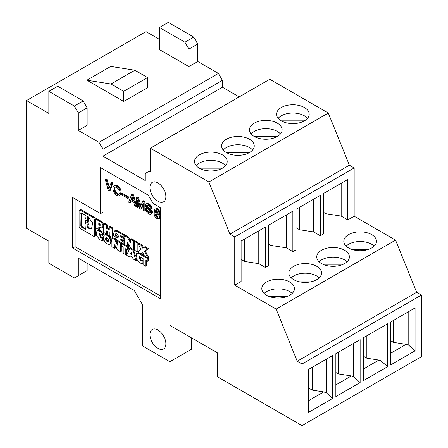 <?xml version="1.0" encoding="UTF-8"?>
<svg xmlns="http://www.w3.org/2000/svg" width="448" height="448" viewBox="0 0 448 448"><rect width="100%" height="100%" fill="white"/><g stroke="black" fill="none" stroke-linecap="round" stroke-linejoin="round"><path stroke-width="0.67" d="M265.401 267.484L268.582 265.642L268.582 225.193L292.863 211.176L292.863 251.625L296.05 249.788L296.05 209.339L320.331 195.317L320.331 235.766L323.518 233.929L323.518 193.48L347.799 179.458L347.799 219.906L354.166 216.233L395.556 240.128L276.136 309.075L234.746 285.18L241.119 281.501L241.119 241.052L265.401 227.035L265.401 267.484L258.776 263.659L244.636 261.47L241.119 259.437M150.36 170.542L145.102 173.578L145.102 180.471L102.99 156.156L222.41 87.209L239.204 96.908M199.293 168.179L222.438 168.179M374.158 246.109A16.324 9.425 0 0 0 348.594 244.272A16.324 9.425 0 0 0 346.114 246.109M351.585 249.312L368.693 249.312M390.79 321.95L415.072 307.933L415.072 350.846L390.79 364.862L390.79 321.95M320.331 235.766L313.706 231.941L313.706 199.142M102.99 156.156L102.99 149.262L99.008 142.369L218.428 73.422L197.73 61.471L188.888 66.573L188.888 49.106L197.73 44.005L193.749 37.111L168.269 22.4L159.432 27.502L184.912 42.213L188.888 49.106M197.73 61.471L197.73 44.005M354.166 216.233L354.166 167.966L349.39 165.211L328.294 113.042L208.874 181.989L229.97 234.158L234.746 236.914L234.746 285.18M349.39 165.211L229.97 234.158M87.147 107.845L78.31 112.952L78.31 130.418L87.147 125.311L87.147 107.845L83.166 100.951L57.691 86.246L48.849 91.347L48.849 113.411L26.561 100.537L26.561 228.323L48.849 241.192L48.849 263.256L74.329 277.962L78.31 275.666L78.31 258.199L134.355 290.556L142.318 304.349L142.318 345.806L169.865 361.71L169.865 325.399L217.235 352.744L217.235 376.65L302.019 425.6L421.439 356.653L421.439 295.058L416.651 292.298L395.556 240.128M226.358 152.555L249.502 152.555M332.674 398.418L308.392 412.434L308.392 369.522L332.674 355.505L332.674 398.418L326.39 392.846L326.39 359.128M308.392 400.781L323.742 391.916L326.39 392.846M390.79 340.794L393.568 342.401L406.14 344.344L390.79 353.209M225.534 165.67A16.324 9.425 0 0 0 199.321 163.145A16.324 9.425 0 0 0 196.196 165.67M222.41 168.196A16.324 9.425 0 0 0 227.192 161.532A16.324 9.425 0 0 0 217.112 152.824A16.324 9.425 0 0 0 199.321 154.868A16.324 9.425 0 0 0 194.538 161.532A16.324 9.425 0 0 0 204.618 170.24A16.324 9.425 0 0 0 222.41 168.196M188.888 66.573L159.432 49.566L159.432 27.502M360.136 382.558L335.854 396.575L335.854 353.668L360.136 339.646L360.136 382.558L353.511 376.684L351.406 375.945L338.29 373.918L338.29 352.262M353.511 376.684L353.511 343.47M147.571 77.554L147.571 87.668L123.687 101.461L123.687 91.347L147.571 77.554L134.831 70.202L110.947 83.994L123.687 91.347M316.747 279.664A16.324 9.425 0 0 0 321.53 273A16.324 9.425 0 0 0 311.455 264.292A16.324 9.425 0 0 0 293.664 266.33A16.324 9.425 0 0 0 288.882 273A16.324 9.425 0 0 0 298.956 281.708A16.324 9.425 0 0 0 316.747 279.664M371.683 247.946A16.324 9.425 0 0 0 376.466 241.282A16.324 9.425 0 0 0 366.386 232.574A16.324 9.425 0 0 0 348.594 234.618A16.324 9.425 0 0 0 343.812 241.282A16.324 9.425 0 0 0 353.892 249.99A16.324 9.425 0 0 0 371.683 247.946M344.613 263.575A16.324 9.425 0 0 0 349.395 256.911A16.324 9.425 0 0 0 339.315 248.203A16.324 9.425 0 0 0 321.524 250.247A16.324 9.425 0 0 0 316.742 256.911A16.324 9.425 0 0 0 326.822 265.619A16.324 9.425 0 0 0 344.613 263.575M289.682 295.288A16.324 9.425 0 0 0 294.465 288.624A16.324 9.425 0 0 0 284.385 279.916A16.324 9.425 0 0 0 266.594 281.96A16.324 9.425 0 0 0 261.811 288.624A16.324 9.425 0 0 0 271.891 297.332A16.324 9.425 0 0 0 289.682 295.288M347.799 219.906L341.174 216.082L325.948 213.73L325.948 192.074M323.518 212.324L325.948 213.73M313.706 231.941L299.566 229.757L296.05 227.724M292.863 251.625L286.238 247.8L271.018 245.442L271.018 223.793M268.582 244.042L271.018 245.442M393.568 320.348L393.568 342.401M299.566 229.757L299.566 207.306M319.228 277.822A16.324 9.425 0 0 0 293.664 275.985A16.324 9.425 0 0 0 291.183 277.822M296.649 281.025L313.762 281.025M307.535 118.328A16.324 9.425 0 0 0 281.322 115.797A16.324 9.425 0 0 0 278.197 118.328M304.41 120.854A16.324 9.425 0 0 0 309.193 114.19A16.324 9.425 0 0 0 299.113 105.482A16.324 9.425 0 0 0 281.322 107.526A16.324 9.425 0 0 0 276.539 114.19A16.324 9.425 0 0 0 286.619 122.898A16.324 9.425 0 0 0 304.41 120.854M308.392 387.912L312.256 390.141L312.256 367.293M165.883 196.694A11.262 6.502 -120 0 0 160.966 185.366A11.262 6.502 -120 0 0 152.292 182.347A11.262 6.502 -120 0 0 149.962 187.505A11.262 6.502 -120 0 0 154.874 198.834A11.262 6.502 -120 0 0 163.548 201.852A11.262 6.502 -120 0 0 165.883 196.694M341.174 216.082L341.174 183.282M254.223 136.466L277.368 136.466M351.406 375.945L335.854 384.922M208.874 181.989L150.36 148.204L269.78 79.257L328.294 113.042M150.36 148.204L150.36 172.015L149.083 171.276M78.31 112.952L74.329 106.053L83.166 100.951M244.636 261.47L244.636 239.019M286.238 247.8L286.238 215.001M258.776 263.659L258.776 230.86M323.742 391.916L312.256 390.141M292.158 293.451A16.324 9.425 0 0 0 266.594 291.614A16.324 9.425 0 0 0 264.113 293.451M269.584 296.654L286.692 296.654M159.432 39.362L145.981 31.595L26.561 100.537M218.428 73.422L222.41 80.315L222.41 87.209M276.136 309.075L297.231 361.245L416.651 292.298M335.854 372.512L338.29 373.918M123.687 101.461L86.89 80.214L110.774 66.422L134.831 70.202M102.99 149.262L222.41 80.315M78.31 130.418L99.008 142.369M363.322 380.722L363.322 337.809L387.604 323.786L387.604 366.699L363.322 380.722M149.962 334.589A11.262 6.502 -120 0 0 150.136 336.627A11.262 6.502 -120 0 0 155.669 346.707A11.262 6.502 -120 0 0 163.548 348.936A11.262 6.502 -120 0 0 165.883 343.784A11.262 6.502 -120 0 0 160.966 332.455A11.262 6.502 -120 0 0 152.292 329.437A11.262 6.502 -120 0 0 149.962 334.589M72.733 248.086L72.733 197.523L100.598 213.612L100.598 167.647L148.288 195.182L153.065 203.454L160.311 207.637L160.311 298.648L72.733 248.086L75.124 246.708L160.311 295.887M74.329 106.053L48.849 91.347M297.231 361.245L302.019 364.006L302.019 425.6M415.072 350.846L408.789 345.274L408.789 311.556M406.14 344.344L408.789 345.274M421.439 295.058L302.019 364.006M86.89 80.214L110.947 83.994M347.094 261.738A16.324 9.425 0 0 0 321.524 259.896A16.324 9.425 0 0 0 319.049 261.738M341.622 264.936L324.514 264.936M281.294 120.837L304.438 120.837M249.474 152.572A16.324 9.425 0 0 0 254.257 145.908A16.324 9.425 0 0 0 244.182 137.2A16.324 9.425 0 0 0 226.386 139.238A16.324 9.425 0 0 0 221.609 145.908A16.324 9.425 0 0 0 231.683 154.616A16.324 9.425 0 0 0 249.474 152.572M277.34 136.483A16.324 9.425 0 0 0 282.122 129.819A16.324 9.425 0 0 0 272.042 121.111A16.324 9.425 0 0 0 254.251 123.155A16.324 9.425 0 0 0 249.469 129.819A16.324 9.425 0 0 0 259.549 138.527A16.324 9.425 0 0 0 277.34 136.483M280.465 133.958A16.324 9.425 0 0 0 254.251 131.426A16.324 9.425 0 0 0 251.126 133.958M252.599 150.041A16.324 9.425 0 0 0 226.386 147.515A16.324 9.425 0 0 0 223.261 150.041M169.865 361.71L191.436 349.255L191.436 337.854M387.604 366.699L380.979 360.825L380.979 327.611M363.322 369.062L378.874 360.086L380.979 360.825M193.749 37.111L184.912 42.213M354.166 167.966L234.746 236.914M78.31 275.666L87.147 270.564L87.147 263.301M378.874 360.086L366.839 358.226L366.839 335.776M363.322 356.194L366.839 358.226M99.73 233.727L101.461 237.255L100.66 237.714L102.446 238.336L102.446 240.834L103.242 240.374L103.242 237.877L101.461 237.255M100.66 237.714L99.26 233.834L100.66 234.147L102.446 235.581L103.242 235.122L103.242 232.624L101.058 230.922L97.77 230.233L96.97 230.692L96.281 235.407L100.262 240.01L102.446 240.834M120.204 191.145L120.999 190.686L120.702 189.594L119.706 187.639L118.412 186.318L115.926 185.114L114.134 185.802L113.042 187.471L113.042 189.767L114.134 192.696L115.825 194.706L117.018 195.513L118.714 195.916L119.806 195.283L120.406 193.788L119.308 193.155L118.81 194.365L118.216 194.594L116.424 193.906L115.231 192.87L114.335 191.206L114.033 189.538L114.632 187.124L115.231 186.894L117.018 187.583L118.614 189.19L119.207 190.803L120.204 191.145L119.409 188.849L117.617 186.782L115.825 185.746L114.134 185.802M118.983 194.13L117.219 193.446L115.427 191.492L114.828 189.078L115.254 186.9M119.308 195.686L120.602 194.824L121.201 193.329L120.103 192.696L119.308 193.155M159.292 218.428L160.289 217.045L160.093 215.555L159.197 213.886L159.79 213.315L159.79 211.702L158.995 210.095L157.304 208.662L156.212 208.488L154.616 209.636L154.616 211.243L155.215 212.509L154.319 213.142L154.118 213.83L154.616 216.07L155.714 217.622L157.108 218.658L158.497 218.887L159.494 217.51L159.292 216.014L158.402 214.346L159.096 213.254L158.598 211.243L157.108 209.462L155.411 208.947M102.049 227.898L102.844 227.438L103.617 225.73C103.46 223.804 102.592 222.298 101.013 221.206L96.656 218.691L95.861 219.15L95.861 227.903L98.801 229.6L98.801 226.901L100.218 227.718L102.049 227.898L102.822 226.195C102.665 224.263 101.797 222.757 100.218 221.665L95.861 219.15M98.801 229.6L99.596 229.141L99.596 227.36M138.219 203L138.219 206.83L137.418 207.29L137.418 200.166L139.81 208.673L140.806 209.244L141.602 208.785L143.192 204.954M140.862 205.8L138.617 197.87L137.222 197.064L136.427 197.523L136.427 206.718L137.418 207.29M140.806 209.244L143.192 203.498L143.192 210.622L144.189 211.198L144.984 210.739L144.984 201.544L143.59 200.743L142.794 201.202L140.308 207.122L137.822 198.33L136.427 197.523M126.594 249.082L126.594 254.358L125.793 254.817L125.793 248.623L127.63 249.682L128.425 249.222L128.425 246.663L127.646 246.21M124.835 244.586L123.95 244.082M139.418 256.642L141.142 260.165L140.347 260.624L142.128 261.246L142.128 263.749L139.944 262.926L135.962 258.317L136.657 253.602L139.306 253.865L147.89 258.821L147.89 261.38L145.723 260.131L145.723 266.325L143.119 264.818L143.119 258.625L140.045 256.85L138.947 256.743L140.347 260.624M142.128 263.749L142.923 263.29L142.923 260.786L141.142 260.165M139.574 253.142L137.452 253.142L136.657 253.602M147.89 261.38L148.686 260.921L148.686 258.362L147.93 257.919M144.402 255.886L141.12 253.994M145.723 266.325L146.524 265.866L146.524 260.59M94.36 236.298L95.48 235.116L95.48 219.296L94.377 217.375L81.004 209.653L79.43 210.034L79.106 210.756L79.106 226.576L80.209 228.497L93.582 236.219L94.36 236.298L94.685 235.575L94.685 219.755L93.582 217.834L80.209 210.112L79.43 210.034M121.582 239.837L120.786 240.296L120.786 238.918L123.917 240.722L124.712 240.262L124.712 238.263L121.582 236.46L120.786 236.919L120.786 235.542L123.917 237.345L124.712 236.886L124.712 234.886L123.917 235.346L116.883 231.286L114.234 231.028L113.406 235.323L116.883 240.044L123.917 244.104L124.712 243.639L124.712 241.64L121.582 239.837L121.582 239.378M124.712 234.886L117.684 230.826L115.03 230.569L114.234 231.028M121.582 236.46L121.582 236.001M137.878 243.387L137.878 242.491L135.156 240.918L134.355 241.377L137.082 242.95L137.082 251.703L134.355 250.13L134.355 241.377M137.082 251.703L137.878 251.244L137.878 243.432M120.506 251.765L120.506 243.006L117.729 241.405L117.729 245.157L114.671 239.641L111.899 238.039L111.899 246.798L114.671 248.399L114.671 244.642L117.729 250.163L120.506 251.765L121.302 251.306L121.302 242.592M114.671 248.399L115.466 247.934L115.466 246.081M117.729 243.264L115.466 239.182L112.694 237.58L111.899 238.039M143.545 247.649L142.111 244.933L141.316 245.392L137.861 243.398L141.07 249.474L137.626 252.017L141.081 254.016L142.845 252.84M142.111 244.933L138.656 242.939L137.861 243.398M147.89 257.942L148.686 257.482L145.242 250.964L148.45 248.595L145.079 246.646L144.278 247.106L147.655 249.054L144.446 251.423L147.89 257.942L144.435 255.948L142.8 252.745L141.081 254.016M127.865 198.442L128.666 197.982L128.666 196.952L121.996 193.099L121.201 193.558L121.201 194.594L127.865 198.442L127.865 197.411L121.201 193.558M109.262 229.034L107.475 227.998L107.475 224.935L104.535 223.238L103.74 223.698L106.68 225.394L106.68 228.458L109.262 229.953L109.262 226.89L112.202 228.586L112.202 237.339L109.262 235.642L109.262 232.389L106.68 230.899L106.68 234.147L107.475 233.688L107.475 231.358M112.202 237.339L113.002 236.88L113.002 228.127L110.062 226.43L109.262 226.89M151.452 208.729L152.247 208.27L152.051 207.351L149.962 204.534L147.571 203.386L145.779 204.075L147.375 203.958L149.162 204.994L150.954 207.06L151.452 208.729L150.455 208.152L149.761 206.718L148.568 205.682L146.877 205.05L146.177 205.341L146.278 206.545L151.553 212.117L151.351 213.842L150.556 214.301L149.066 214.015L147.672 213.097L145.88 211.142L144.984 208.214L145.981 208.785L146.675 211.025L148.07 212.29L150.36 213.035L150.657 211.943L145.482 206.545L145.085 204.938L145.779 204.075M151.054 214.127L152.348 212.923L152.152 211.198L147.773 206.948L147.073 206.086L146.927 205.061M150.718 212.57L147.868 211.025L147.073 209.877L146.776 208.326L145.779 207.749L144.984 208.214M135.542 256.133L133.476 249.581M130.631 247.934L129.786 248.366L132.843 250.13L135.957 260.686L133.062 259.017L132.541 257.163L130.082 255.741L129.562 256.995L126.672 255.321L129.786 248.366M135.957 260.686L136.752 260.226L136.606 259.728M129.562 256.995L130.57 256.026M109.738 244.278L110.538 243.818L111.647 241.354C110.678 236.499 108.539 234.226 105.235 234.545L104.44 235.004L103.326 237.468C104.294 242.323 106.434 244.591 109.738 244.278L110.852 241.814C109.878 236.958 107.744 234.685 104.44 235.004M127.607 246.232L127.607 242.48L130.665 247.996L133.437 249.598L133.437 240.845L130.665 239.243L130.665 242.995L127.607 237.479L124.835 235.878L124.835 244.63L127.607 246.232L128.402 245.773L128.402 243.919M130.665 241.097L128.402 237.02L125.63 235.418L124.835 235.878M133.437 249.598L134.232 249.138L134.232 240.386L131.46 238.784L130.665 239.243M135.632 206.259L136.427 205.8L133.538 194.936L132.345 194.247L131.55 194.706L128.666 202.233L129.758 202.866L130.654 200.626L133.638 202.35L134.534 205.626L135.632 206.259L132.742 195.401L131.55 194.706M129.758 202.866L130.553 202.406L131.152 200.917M109.301 187.572L107.268 179.771L106.17 179.138L105.375 179.598L108.164 190.4L109.357 191.089L112.146 183.506L111.048 182.874L108.758 189.022L106.473 180.23L105.375 179.598M109.357 191.089L110.152 190.63L112.941 183.047L111.843 182.414L111.048 182.874M75.124 198.901L75.124 246.708M102.99 169.025L102.99 212.234L100.598 213.612M86.262 220.108L87.746 222.706M156.61 213.886L155.411 214.116L155.411 215.494L156.61 217.106L157.903 217.392L158.2 215.729L156.61 213.886M131.746 253.831L131.37 253.613L131.555 253.165M158.222 217.022L156.509 215.667L156.19 213.741M133.118 199.982L131.751 199.192L132.406 197.546M100.481 224.818L99.596 224.314L99.596 223.205M87.993 224.7L87.982 226.335L88.805 227.774L88.01 228.234L91.582 228.62L92.674 222.936L88.077 216.698L87.427 216.602L87.181 218.607L88.29 224.582L87.427 224.795M91.958 228.351L88.805 227.774M87.982 216.642L87.181 217.146M88.29 224.582L89.085 224.123L87.982 216.686M116.256 233.638L116.122 234.304C116.34 235.894 117.068 236.869 118.311 237.233M106.462 237.614L106.322 238.28C106.546 239.87 107.274 240.845 108.511 241.209M157.903 212.912L157.702 211.299L156.212 210.213L155.613 210.784L155.714 211.646L156.61 212.856L157.405 213.198L157.903 212.912L157.405 213.198M86.016 218.114L84.924 218.691L86.027 224.672L85.786 229.398L81.665 227.293L80.836 225.854L81.082 212.94L85.204 215.04L86.027 216.479L85.786 218.478M81.631 212.979L80.836 213.478M86.027 228.894L82.46 226.834L81.631 225.394L81.631 213.018M157.982 212.677L156.705 211.646L156.425 210.274M118.49 240.968L117.729 241.405M121.262 242.57L120.506 243.006M115.466 239.182L114.671 239.641M141.316 245.392L142.8 248.198L144.278 247.106M145.242 250.964L144.446 251.423M148.45 248.595L147.655 249.054M128.666 196.952L127.865 197.411M123.917 237.345L123.917 235.346M124.712 241.64L123.917 242.099L120.786 240.296M123.917 244.104L123.917 242.099M137.878 242.491L137.082 242.95M85.411 220.948C85.719 222.488 86.397 223.21 87.45 223.11L87.802 222.326C87.494 220.786 86.811 220.063 85.764 220.164L85.411 220.948M87.982 226.335L87.181 226.794L88.01 228.234M87.181 226.794L87.181 225.338L87.651 224.739M85.943 218.316L84.924 218.691M156.111 213.713L155.411 214.116M156.111 214.06L155.316 214.519M156.111 214.519L155.316 214.978M156.408 210.784L155.613 211.243M156.509 211.187L155.714 211.646M156.705 211.646L155.91 212.106M157.007 212.05L156.212 212.509M157.405 212.391L156.61 212.856M157.802 212.621L157.007 213.086M142.923 260.786L142.128 261.246M148.686 258.362L147.89 258.821M124.712 238.263L123.917 238.722L120.786 236.919M123.917 240.722L123.917 238.722M115.321 234.763C115.724 236.779 116.614 237.72 117.986 237.591L118.446 236.566C118.042 234.55 117.158 233.61 115.786 233.738L115.321 234.763M144.984 201.544L144.189 202.003L142.794 201.202M128.425 246.663L127.63 247.122L121.352 243.499L121.352 246.058L123.189 247.117L123.189 253.31L125.793 254.817M127.63 249.682L127.63 247.122M138.617 197.87L137.822 198.33M156.212 215.034L155.411 215.494M156.906 216.244L156.111 216.703M157.405 216.647L156.61 217.106M156.509 215.667L155.714 216.126M158.2 217.106L157.506 217.51M157.802 216.877L157.007 217.336M117.818 193.788L117.018 194.247M118.412 194.018L117.617 194.477M117.219 193.446L116.424 193.906M115.528 185.114L114.733 185.573M115.926 185.114L115.13 185.573M116.62 185.287L115.825 185.746M103.242 237.877L102.446 238.336M101.058 230.922L100.262 231.386L96.97 230.692M100.262 231.386L102.446 233.083L103.242 232.624M102.446 235.581L102.446 233.083M107.268 179.771L106.473 180.23M112.941 183.047L112.146 183.506M117.818 185.858L117.018 186.318M118.412 186.318L117.617 186.782M117.219 185.517L116.424 185.976M114.929 186.95L114.632 187.124M115.13 187.068L114.335 187.527M114.929 187.639L114.134 188.104M114.828 188.39L114.033 188.849M114.828 189.078L114.033 189.538M114.929 189.941L114.134 190.4M115.13 190.747L114.335 191.206M115.427 191.492L114.632 191.951M115.724 192.007L114.929 192.466M116.026 192.41L115.231 192.87M116.62 192.987L115.825 193.446M131.751 199.192L130.95 199.651L133.442 201.085L132.149 196.661L130.95 199.651M118.961 194.163L118.216 194.594M121.201 193.329L120.406 193.788M120.904 194.309L120.103 194.768M120.602 194.824L119.806 195.283M120.702 189.594L119.907 190.053M120.204 188.39L119.409 188.849M119.706 187.639L118.91 188.104M119.112 186.95L118.311 187.41M133.538 194.936L132.742 195.401M106.68 234.147L103.74 232.45L103.74 223.698M113.002 228.127L112.202 228.586M107.475 227.998L106.68 228.458M107.475 224.935L106.68 225.394M150.707 212.604L149.962 213.035M150.158 212.464L149.363 212.923M149.363 212.117L148.568 212.576M148.865 211.831L148.07 212.29M148.266 211.372L147.47 211.831M147.868 211.025L147.073 211.484M147.47 210.566L146.675 211.025M147.073 209.877L146.278 210.336M146.877 209.188L146.082 209.647M146.776 208.326L145.981 208.785M152.152 213.382L151.351 213.842M152.348 212.923L151.553 213.382M152.449 212.29L151.654 212.75M152.348 211.658L151.553 212.117M152.152 211.198L151.351 211.658M151.85 210.795L151.054 211.254M151.351 210.28L150.556 210.739M150.158 209.132L149.363 209.591M147.773 206.948L146.972 207.407M147.073 206.086L146.278 206.545M146.877 205.509L146.082 205.968M146.877 205.279L146.082 205.738M146.574 205.106L146.177 205.341M152.051 207.351L151.256 207.81M151.749 206.601L150.954 207.06M151.155 205.682L150.36 206.142M150.657 205.167L149.862 205.626M149.962 204.534L149.162 204.994M149.363 204.075L148.568 204.534M148.764 203.728L147.969 204.187M148.17 203.498L147.375 203.958M147.571 203.386L146.776 203.846M147.174 203.386L146.378 203.846M130.575 254.072L132.054 254.929L131.314 252.302L130.575 254.072L131.37 253.613M133.638 249.67L132.843 250.13M155.165 212.425L154.717 212.682M99.618 225.243L98.801 224.773L98.801 222.746L99.618 223.222L100.229 225.305L99.618 225.243L100.414 224.784M99.596 224.314L98.801 224.773M144.189 211.198L144.189 202.003M156.806 208.488L156.01 208.947M157.304 208.662L156.509 209.121M157.903 209.003L157.108 209.462M158.402 209.406L157.601 209.866M158.995 210.095L158.2 210.554M159.393 210.784L158.598 211.243M159.79 211.702L158.995 212.162M159.891 212.335L159.096 212.794M159.891 212.794L159.096 213.254M159.79 213.315L158.995 213.774M159.393 213.774L158.598 214.234M159.197 213.886L158.402 214.346M159.695 214.637L158.894 215.096M160.093 215.555L159.292 216.014M160.289 216.474L159.494 216.933M160.289 217.045L159.494 217.51M160.093 217.739L159.292 218.198M159.79 218.137L158.995 218.602M156.408 210.325L155.613 210.784M156.212 210.213L155.714 210.498M105.526 238.739C105.93 240.755 106.82 241.696 108.186 241.567L108.651 240.542C108.248 238.526 107.358 237.586 105.986 237.714L105.526 238.739M122.114 243.062L121.352 243.499M134.232 240.386L133.437 240.845M128.402 237.02L127.607 237.479M117.684 230.826L116.883 231.286M140.067 253.428L139.306 253.865M95.48 235.116L94.685 235.575M81.004 209.653L80.209 210.112M94.377 217.375L93.582 217.834M95.48 219.296L94.685 219.755M81.631 225.394L80.836 225.854M85.999 228.878L85.204 229.337M82.46 226.834L81.665 227.293M87.982 218.142L87.181 218.607M88.446 219.279L87.651 219.738M87.982 224.879L87.181 225.338M88.872 227.814L88.077 228.273M101.013 221.206L100.218 221.665"/></g></svg>
